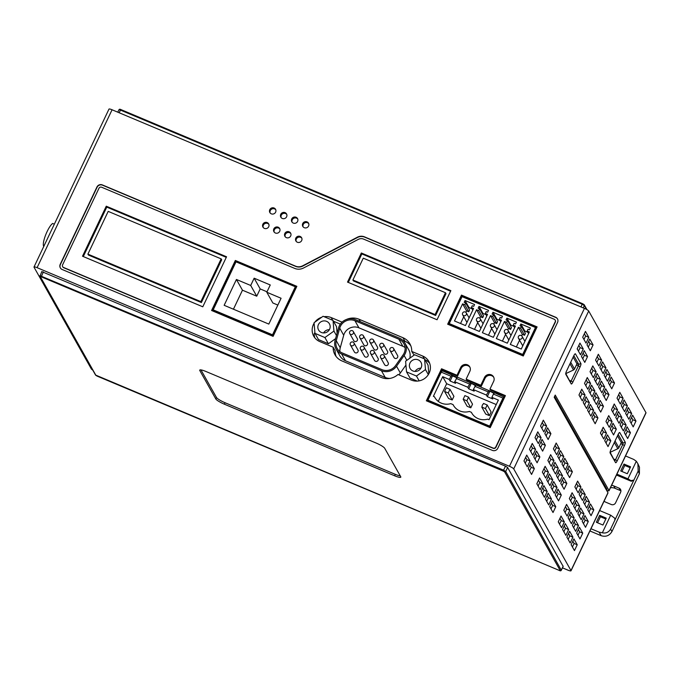 <?xml version="1.0" encoding="UTF-8"?>
<svg xmlns="http://www.w3.org/2000/svg" width="680" height="680" viewBox="0 0 680 680"><rect width="100%" height="100%" fill="white"/><g stroke="black" fill="none" stroke-linecap="round" stroke-linejoin="round"><path stroke-width="1.02" d="M562.462 567.808L567.928 570.112A4.097 0.731 -154.6 0 0 571.021 570.792A4.097 0.731 -154.6 0 0 570.987 570.579L513.723 468.894A4.097 0.731 -154.6 0 0 509.456 466.285L37.094 267.682A4.097 0.731 -154.6 0 0 34 267.002A4.097 0.731 -154.6 0 0 34.034 267.214L91.307 368.892A4.097 0.731 -154.6 0 0 92.735 370.065M34 267.002L108.978 109.097A4.097 0.731 25.4 0 1 112.072 109.778L584.435 308.389A4.097 0.731 25.4 0 1 588.693 310.998L645.966 412.675A4.097 0.731 25.4 0 1 646 412.896L609.034 490.748A4.097 0.731 -154.6 0 0 608.991 490.535L555.229 395.08L554.192 397.256L607.954 492.719A4.097 0.731 25.4 0 1 607.996 492.932L571.021 570.792M625.235 442.255L619.803 432.607A2.865 0.689 -67.2 0 0 619.505 432.531A2.865 0.689 -67.2 0 0 618.171 434.401L610.912 449.684A2.865 0.689 -67.2 0 0 610.096 452.923A2.865 0.689 -67.2 0 0 610.121 452.982L615.562 462.629A2.865 0.689 -67.2 0 0 617.193 460.836L624.452 445.553A2.865 0.689 -67.2 0 0 625.235 442.255L623.084 443.096L618.171 434.384M572.858 382.109L580.108 366.834A2.865 0.689 -67.2 0 0 580.899 363.536L575.458 353.88A2.865 0.689 -67.2 0 0 575.169 353.804A2.865 0.689 -67.2 0 0 573.827 355.674L566.576 370.957A2.865 0.689 -67.2 0 0 565.76 374.195A2.865 0.689 -67.2 0 0 565.785 374.255L571.226 383.911A2.865 0.689 -67.2 0 0 572.858 382.109L571.149 381.063L578.408 365.789L580.108 366.834M590.486 503.948L587.724 509.771L591.048 515.669L593.81 509.847L590.486 503.948M586.202 496.332L583.44 502.154L586.755 508.054L589.526 502.231L586.202 496.332M581.91 488.716L579.148 494.538L582.471 500.438L585.233 494.615L581.91 488.716M577.626 481.1L574.855 486.923L578.178 492.821L580.941 486.999L577.626 481.1M569.041 465.868L566.279 471.69L569.602 477.589L572.365 471.767L569.041 465.868M564.757 458.26L561.994 464.075L565.31 469.973L568.081 464.16L564.757 458.26M560.465 450.644L557.702 456.467L561.025 462.366L563.788 456.543L560.465 450.644M556.181 443.029L553.409 448.851L556.733 454.75L559.504 448.927L556.181 443.029M547.596 427.796L544.833 433.619L548.156 439.518L550.919 433.695L547.596 427.796M543.312 420.18L540.549 426.003L543.873 431.902L546.635 426.079L543.312 420.18M584.962 515.593L582.199 521.407L585.523 527.314L588.285 521.492L584.962 515.593M580.669 507.977L577.906 513.799L581.23 519.698L583.992 513.876L580.669 507.977M576.385 500.361L573.623 506.183L576.938 512.082L579.708 506.26L576.385 500.361M572.092 492.745L569.33 498.567L572.654 504.466L575.416 498.644L572.092 492.745M563.516 477.513L560.754 483.335L564.077 489.235L566.84 483.412L563.516 477.513M559.223 469.897L556.461 475.719L559.784 481.618L562.547 475.796L559.223 469.897M554.939 462.281L552.177 468.103L555.5 474.002L558.263 468.18L554.939 462.281M550.647 454.665L547.885 460.488L551.208 466.387L553.971 460.564L550.647 454.665M542.071 439.442L539.308 445.264L542.631 451.163L545.394 445.34L542.071 439.442M537.787 431.825L535.015 437.648L538.339 443.547L541.101 437.725L537.787 431.825M579.437 527.229L576.665 533.052L579.989 538.951L582.751 533.129L579.437 527.229M575.144 519.613L572.381 525.436L575.705 531.335L578.467 525.512L575.144 519.613M570.851 512.006L568.089 517.82L571.413 523.719L574.175 517.905L570.851 512.006M566.567 504.39L563.805 510.204L567.12 516.111L569.891 510.289L566.567 504.39M557.991 489.158L555.22 494.981L558.543 500.879L561.306 495.057L557.991 489.158M553.698 481.542L550.936 487.364L554.26 493.263L557.022 487.441L553.698 481.542M549.406 473.926L546.644 479.748L549.967 485.647L552.729 479.825L549.406 473.926M545.122 466.31L542.36 472.133L545.683 478.031L548.446 472.209L545.122 466.31M536.545 451.078L533.783 456.9L537.098 462.8L539.869 456.977L536.545 451.078M532.253 443.462L529.49 449.285L532.814 455.183L535.577 449.361L532.253 443.462M573.903 538.875L571.14 544.697L574.464 550.596L577.226 544.774L573.903 538.875M569.619 531.259L566.848 537.081L570.171 542.98L572.934 537.158L569.619 531.259M565.327 523.642L562.564 529.465L565.887 535.364L568.65 529.542L565.327 523.642M561.034 516.027L558.271 521.849L561.595 527.748L564.358 521.925L561.034 516.027M552.457 500.803L549.695 506.617L553.019 512.516L555.781 506.702L552.457 500.803M548.173 493.187L545.402 499.001L548.726 504.909L551.497 499.086L548.173 493.187M543.881 485.571L541.119 491.394L544.442 497.292L547.204 491.47L543.881 485.571M539.588 477.955L536.826 483.777L540.149 489.677L542.912 483.854L539.588 477.955M531.012 462.723L528.25 468.546L531.573 474.444L534.336 468.622L531.012 462.723M526.728 455.107L523.965 460.929L527.281 466.829L530.052 461.006L526.728 455.107M610.802 440.767L608.039 446.59L604.715 440.691L607.478 434.868L610.802 440.767L607.673 439.458L605.999 442.977M606.509 433.151L603.746 438.974L600.423 433.075L603.194 427.252L606.509 433.151L603.381 431.842L601.715 435.362M597.933 417.928L595.17 423.742L591.846 417.843L594.609 412.029L597.933 417.928L594.804 416.611L593.13 420.129M593.649 410.312L590.877 416.135L587.562 410.236L590.325 404.413L593.649 410.312L590.52 408.995L588.846 412.513M589.356 402.696L586.593 408.519L583.27 402.62L586.033 396.797L589.356 402.696L586.228 401.378L584.553 404.898M585.072 395.08L582.301 400.902L578.977 395.003L581.748 389.181L585.072 395.08L581.935 393.762L580.269 397.281M616.327 429.131L613.564 434.945L610.24 429.046L613.012 423.232L616.327 429.131L613.198 427.813L611.533 431.332M612.042 421.515L609.28 427.337L605.957 421.438L608.719 415.616L612.042 421.515L608.914 420.197L607.24 423.716M603.466 406.283L600.695 412.105L597.38 406.207L600.142 400.384L603.466 406.283L600.329 404.966L598.663 408.484M599.173 398.667L596.411 404.49L593.087 398.591L595.85 392.768L599.173 398.667L596.045 397.35L594.371 400.868M594.881 391.051L592.119 396.874L588.795 390.975L591.566 385.152L594.881 391.051L591.753 389.733L590.087 393.252M590.597 383.435L587.835 389.257L584.511 383.358L587.274 377.536L590.597 383.435L587.469 382.118L585.794 385.645M630.437 432.718L627.674 438.54L624.351 432.642L627.113 426.819L630.437 432.718L627.308 431.4L625.634 434.92M626.144 425.102L623.381 430.925L620.058 425.025L622.821 419.203L626.144 425.102L623.016 423.784L621.35 427.303M621.86 417.486L619.097 423.308L615.774 417.409L618.537 411.587L621.86 417.486L618.732 416.168L617.058 419.688M617.567 409.87L614.805 415.692L611.481 409.793L614.244 403.971L617.567 409.87L614.439 408.552L612.765 412.072M608.991 394.638L606.229 400.46L602.905 394.561L605.667 388.739L608.991 394.638L605.863 393.32L604.188 396.848M604.698 387.022L601.936 392.844L598.612 386.945L601.384 381.123L604.698 387.022L601.571 385.713L599.904 389.232M600.414 379.406L597.652 385.228L594.328 379.329L597.091 373.507L600.414 379.406L597.287 378.097L595.612 381.616M596.122 371.798L593.36 377.613L590.036 371.714L592.798 365.899L596.122 371.798L592.994 370.481L591.319 374M587.545 356.567L584.783 362.389L581.46 356.49L584.222 350.668L587.545 356.567L584.417 355.249L582.743 358.768M583.262 348.95L580.49 354.773L577.167 348.874L579.938 343.051L583.262 348.95L580.125 347.633L578.459 351.152M635.962 421.073L633.199 426.896L629.875 420.997L632.638 415.174L635.962 421.073L632.833 419.755L631.167 423.274M631.678 413.457L628.915 419.279L625.591 413.38L628.354 407.558L631.678 413.457L628.549 412.139L626.875 415.659M627.385 405.841L624.623 411.663L621.299 405.764L624.062 399.942L627.385 405.841L624.257 404.524L622.582 408.051M623.101 398.225L620.33 404.048L617.015 398.149L619.777 392.326L623.101 398.225L619.965 396.916L618.298 400.435M614.516 383.001L611.754 388.815L608.43 382.916L611.201 377.102L614.516 383.001L611.388 381.684L609.722 385.203M610.232 375.385L607.469 381.2L604.146 375.3L606.909 369.486L610.232 375.385L607.104 374.068L605.429 377.587M605.939 367.769L603.177 373.592L599.854 367.693L602.616 361.87L605.939 367.769L602.812 366.452L601.137 369.971M601.656 360.153L598.885 365.976L595.569 360.077L598.332 354.254L601.656 360.153L598.519 358.836L596.853 362.355M593.071 344.921L590.308 350.744L586.985 344.845L589.755 339.023L593.071 344.921L589.942 343.604L588.277 347.123M588.787 337.305L586.024 343.128L582.7 337.229L585.463 331.406L588.787 337.305L585.659 335.988L583.984 339.515M41.837 271.643L505.478 466.165L507.612 467.475L563.108 566.312M589.934 530.969L601.179 535.696C605.837 537.14 609.424 535.738 611.957 531.496L639.387 473.739L639.472 467.194M620.917 490.85A3.272 3.119 -29.4 0 0 620.449 490.603L615.145 488.376A9.214 8.78 -29.4 0 0 610.462 487.747M590.988 528.742L599.131 532.159L602.344 532.788L610.691 515.202L614.754 518.211L614.873 520.123L610.589 529.142C608.608 532.338 605.863 533.545 602.344 532.788M599.633 510.544L610.691 515.202M599.641 515.355L606.229 518.126L602.947 525.037L596.36 522.265L599.641 515.355L600.423 516.749L605.812 519.01M562.445 567.86L567.774 570.095A4.097 0.731 -154.6 0 0 570.486 570.902M606.619 490.339A4.097 0.731 -154.6 0 0 609.034 490.748M625.54 455.974L633.683 459.399L636.318 461.236L627.971 478.822L616.904 474.164M624.002 464.058L630.59 466.829L627.308 473.739L620.712 470.968L624.002 464.058L624.784 465.452L630.164 467.712M639.387 473.739L638.163 471.079L637.908 463.76L636.318 461.236M638.163 471.079L633.879 480.097L630.913 480.624L627.971 478.822M614.873 520.123L633.879 480.097M554.591 396.423L606.858 489.226A4.097 0.731 25.4 0 1 606.9 489.447L606.543 490.195M616.488 475.056L631.236 481.253L633.93 480.208M614.924 520.226L614.839 518.381M604.078 501.177A9.214 8.78 150.6 0 0 605.982 502.282L611.286 504.509A3.272 3.119 150.6 0 0 615.596 502.835L620.611 492.277A3.272 3.119 150.6 0 0 619.063 488.138L613.751 485.902A9.214 8.78 150.6 0 0 611.617 485.308M621.919 471.478L624.784 465.452M597.567 522.775L600.423 516.749M302.642 265.82L357.416 237.192A8.186 7.811 150.6 0 1 364.463 236.852L555.637 317.228A4.097 3.901 150.6 0 1 557.566 322.405L497.794 448.29A4.097 3.901 150.6 0 1 492.405 450.389L62.152 269.493A4.097 3.901 150.6 0 1 60.222 264.308L96.934 187A4.097 3.901 150.6 0 1 102.323 184.9L295.596 266.161A8.186 7.811 -29.4 0 0 302.642 265.82L302.796 266.084A8.186 7.811 150.6 0 1 295.749 266.433L102.468 185.164A4.097 3.901 -29.4 0 0 97.078 187.263L60.367 264.579A4.097 3.901 -29.4 0 0 60.392 267.988M297.602 221.391A3.272 3.119 150.6 0 1 291.813 221.774A3.272 3.119 150.6 0 1 294.584 217.013A3.272 3.119 150.6 0 1 297.602 221.391M286.611 216.775A3.272 3.119 150.6 0 1 280.832 217.149A3.272 3.119 150.6 0 1 283.602 212.389A3.272 3.119 150.6 0 1 286.611 216.775M275.629 212.16A3.272 3.119 150.6 0 1 269.85 212.534A3.272 3.119 150.6 0 1 272.612 207.774A3.272 3.119 150.6 0 1 275.629 212.16M268.719 226.712A3.272 3.119 150.6 0 1 262.939 227.086A3.272 3.119 150.6 0 1 265.701 222.326A3.272 3.119 150.6 0 1 268.719 226.712M279.701 231.327A3.272 3.119 150.6 0 1 273.921 231.701A3.272 3.119 150.6 0 1 276.692 226.941A3.272 3.119 150.6 0 1 279.701 231.327M290.692 235.951A3.272 3.119 150.6 0 1 284.903 236.325A3.272 3.119 150.6 0 1 287.674 231.565A3.272 3.119 150.6 0 1 290.692 235.951M301.673 240.567A3.272 3.119 150.6 0 1 295.894 240.941A3.272 3.119 150.6 0 1 298.656 236.181A3.272 3.119 150.6 0 1 301.673 240.567M308.584 226.015A3.272 3.119 150.6 0 1 302.804 226.389A3.272 3.119 150.6 0 1 305.567 221.629A3.272 3.119 150.6 0 1 308.584 226.015M557.549 318.997A4.097 3.901 -29.4 0 0 555.781 317.492L364.616 237.116A8.186 7.811 -29.4 0 0 357.561 237.464L302.796 266.084M555.22 320.212A2.049 1.955 150.6 0 1 555.347 322.116L495.924 447.27A2.049 1.955 150.6 0 1 493.229 448.315L63.708 267.725A2.049 1.955 150.6 0 1 62.713 266.773M62.585 264.868A2.049 1.955 -29.4 0 0 63.554 267.461L493.077 448.052A2.049 1.955 -29.4 0 0 495.771 446.998L555.194 321.844A2.049 1.955 -29.4 0 0 554.234 319.26L363.604 239.105A6.137 5.856 -29.4 0 0 358.317 239.369L303.543 267.997A10.234 9.758 150.6 0 1 294.746 268.422L101.651 187.238A2.049 1.955 -29.4 0 0 98.957 188.283L62.585 264.868M106.258 206.202L226.55 256.776L202.793 306.799L82.509 256.224L106.258 206.202L106.777 207.111L226.27 257.354M273.096 336.362L211.582 310.497L235.339 260.466L296.854 286.331L273.096 336.362M441.55 368.773L457.002 375.267L460.708 367.447A5.117 4.879 150.6 0 1 469.744 366.86A5.117 4.879 150.6 0 1 469.863 371.297L466.148 379.117L480.802 385.279L484.517 377.451A5.117 4.879 150.6 0 1 493.552 376.865A5.117 4.879 150.6 0 1 493.671 381.301L489.957 389.122L505.41 395.624L490.204 427.644L426.343 400.792L441.55 368.773L442.06 369.69L457.512 376.184L461.227 368.365A5.117 4.879 -29.4 0 1 469.982 367.336M461.482 295.103L537.098 326.893L523.277 355.997L447.661 324.207L461.482 295.103L462 296.021L536.817 327.479M361.335 252.994L450.865 290.632L437.044 319.745L347.514 282.098L361.335 252.994L361.853 253.912L450.585 291.219M324.096 316.693A13.507 12.886 150.6 0 1 331.211 317.585L342.065 322.142M346.392 319.49A15.555 14.832 150.6 0 1 358.989 319.226L402.934 337.697A15.555 14.832 150.6 0 1 409.921 343.885A15.555 14.832 150.6 0 1 411.74 351.441L422.756 356.074A13.507 12.886 150.6 0 1 428.825 361.445A13.507 12.886 150.6 0 1 429.139 373.159A13.507 12.886 150.6 0 1 411.357 380.086L398.012 374.476A15.555 14.832 150.6 0 1 381.259 377.468L341.964 360.944A15.555 14.832 150.6 0 1 334.976 354.756A15.555 14.832 150.6 0 1 333.157 347.208L319.812 341.598A13.507 12.886 150.6 0 1 313.743 336.217A13.507 12.886 150.6 0 1 313.429 324.504A13.507 12.886 150.6 0 1 314.109 323.247M314.84 322.175A13.507 12.886 150.6 0 1 321.733 317.245M83.3 256.555L106.777 207.111M221.161 258.868L221.68 259.786L201.382 302.541L88.417 255.042L87.898 254.125L108.197 211.378L221.161 258.868L200.863 301.623L87.898 254.125M201.382 302.541L200.863 301.623M235.339 260.466L235.858 261.383L296.582 286.918M212.381 310.828L235.858 261.383M295.324 286.781L295.843 287.7L273.037 335.725L213.715 310.777L213.197 309.868L272.519 334.806L295.324 286.781L236.002 261.843L213.197 309.868M273.037 335.725L272.519 334.806M254.15 278.197L270.266 284.971L266.806 292.247L281.087 298.256L268.821 324.088L224.153 305.303L236.419 279.471L250.699 285.473L254.15 278.197L260.194 288.923L267.027 291.797M250.699 285.473L256.743 296.2L260.194 288.923M236.419 279.471L242.463 290.199L256.743 296.2M233.435 309.204L242.463 290.199M266.806 292.247L272.85 302.974L277.848 305.074M457.002 375.267L457.512 376.184M466.148 379.117L466.667 380.035L481.312 386.197L485.027 378.369A5.117 4.879 -29.4 0 1 493.782 377.341M480.802 385.279L481.312 386.197M489.957 389.122L490.467 390.039L505.129 396.202M427.133 401.124L442.06 369.69M493.442 394.085L494.606 392.802L504.305 397.171L490.135 427.006L428.476 401.072L427.958 400.163L489.625 426.088L502.928 398.072L493.442 394.085L491.887 397.358L498.372 400.087L489.039 419.73L487.671 419.152A14.331 13.668 150.6 0 1 471.699 412.938A14.331 13.668 150.6 0 1 471.367 412.301L469.362 411.459A14.331 13.668 150.6 0 1 453.39 405.238A14.331 13.668 150.6 0 1 453.058 404.6L450.763 403.639A14.331 13.668 150.6 0 1 434.792 397.418A14.331 13.668 150.6 0 1 434.452 396.78L433.381 396.329L442.714 376.686L449.191 379.406L450.1 381.012L455.591 383.325L454.682 381.718L467.789 387.226L468.698 388.841L474.19 391.144L473.288 389.538L486.396 395.046L487.296 396.661L492.796 398.964L491.887 397.358M473.288 389.538L476.008 384.982L494.419 393.014M454.682 381.718L457.402 377.162L475.813 385.186M427.958 400.163L441.26 372.147L442.425 370.863L457.215 377.366M451.911 374.85L449.191 379.406M452.123 375.232L452.514 375.921L450.1 381.012M441.26 372.147L450.746 376.133M489.625 426.088L490.135 427.006M504.092 396.788L502.928 398.072M489.328 390.873L494.071 393.397M489.719 391.561L487.296 396.661M489.115 390.49L486.396 395.046M474.844 386.265L487.951 391.774M470.73 383.052L475.464 385.569M471.121 383.741L468.698 388.841M470.517 382.67L467.789 387.226M456.238 378.445L469.344 383.953M452.514 375.921L456.866 377.749M442.714 376.686L446.666 383.699L496.247 404.549M446.666 383.699L438.26 401.404M489.396 415.633L485.733 414.094L481.78 407.074L485.443 408.612L489.396 415.633L491.121 411.995L487.169 404.974L483.506 403.435L483.114 404.269A2.049 1.955 -29.4 0 0 482.179 406.24L481.78 407.074M470.798 407.813L467.135 406.274L463.182 399.253L466.846 400.792L470.798 407.813L472.523 404.175L468.571 397.154L464.908 395.615L463.182 399.253M452.192 399.993L448.528 398.454L444.575 391.433L448.239 392.972L452.192 399.993L453.925 396.355L449.964 389.334L446.31 387.796L444.575 391.433M435.157 398.029L434.452 396.78M453.764 405.858L453.058 404.6M472.073 413.55L471.367 412.301M487.169 404.974L485.443 408.612M466.846 400.792L468.571 397.154M448.239 392.972L449.964 389.334M448.452 324.538L462 296.021M523.209 355.359L449.794 324.496L449.276 323.578L462.06 296.65L535.483 327.522L535.993 328.44L523.209 355.359L522.699 354.442L535.483 327.522M522.699 354.442L449.276 323.578M518.398 327.326L520.6 328.245L521.458 326.425L519.996 325.813L520.863 323.995L530.383 327.998L529.516 329.817L528.054 329.197L527.187 331.015L529.38 331.942L521.262 349.044L510.281 344.42L518.398 327.326L522.351 334.339L524.552 335.265L520.6 328.245M504.45 321.462L506.642 322.379L507.51 320.56L506.048 319.949L506.906 318.129L516.426 322.133L515.567 323.952L514.097 323.332L513.238 325.15L515.432 326.077L507.314 343.179L496.332 338.555L504.45 321.462L508.402 328.474L510.595 329.4L506.642 322.379M490.492 315.588L492.694 316.514L493.561 314.695L492.09 314.083L492.958 312.264L502.477 316.268L501.611 318.087L500.148 317.466L499.281 319.286L501.483 320.212L493.365 337.314L482.375 332.69L490.492 315.588L494.454 322.609L496.646 323.536L492.694 316.514M476.544 309.723L478.745 310.649L479.604 308.83L478.142 308.219L479.009 306.399L488.529 310.403L487.662 312.222L486.2 311.601L485.333 313.421L487.535 314.347L479.409 331.449L468.427 326.825L476.544 309.723L480.496 316.744L482.698 317.671L478.745 310.649M462.596 303.858L464.788 304.784L465.656 302.966L464.193 302.353L465.052 300.526L474.572 304.529L473.713 306.349L472.243 305.736L471.385 307.555L473.577 308.482L465.46 325.575L454.478 320.96L462.596 303.858L466.548 310.879L468.741 311.805L464.788 304.784M516.35 346.978L519.571 340.204M521.662 335.793L522.351 334.339M524.552 335.265L525.41 333.447L521.458 326.425M524.458 331.755L524.815 331.015L527.918 332.316M522.818 345.772A2.049 1.955 150.6 0 1 522.435 345.296L518.483 338.274A2.049 1.955 -29.4 0 0 522.096 338.045A2.049 1.955 -29.4 0 0 520.208 335.3A2.049 1.955 -29.4 0 0 518.483 338.274M528.615 333.557L527.187 331.015M524.815 331.015L520.863 323.995M502.401 341.113L505.614 334.339M507.713 329.927L508.402 328.474M510.595 329.4L511.462 327.582L507.51 320.56M510.51 325.89L510.858 325.15L513.969 326.451M508.869 339.906A2.049 1.955 150.6 0 1 508.478 339.43L504.526 332.409A2.049 1.955 -29.4 0 0 508.147 332.18A2.049 1.955 -29.4 0 0 506.26 329.434A2.049 1.955 -29.4 0 0 504.526 332.409M514.667 327.692L513.238 325.15M510.858 325.15L506.906 318.129M488.452 335.249L491.665 328.474M493.765 324.062L494.454 322.609M496.646 323.536L497.513 321.716L493.561 314.695M496.562 320.025L496.91 319.277L500.021 320.586M494.912 334.041A2.049 1.955 150.6 0 1 494.53 333.565L490.577 326.545A2.049 1.955 -29.4 0 0 494.19 326.315A2.049 1.955 -29.4 0 0 492.312 323.57A2.049 1.955 -29.4 0 0 490.577 326.545M500.718 321.827L499.281 319.286M496.91 319.277L492.958 312.264M474.504 329.383L477.717 322.609M479.808 318.197L480.496 316.744M482.698 317.671L483.556 315.851L479.604 308.83M482.604 314.16L482.962 313.412L486.064 314.721M480.964 328.176A2.049 1.955 150.6 0 1 480.581 327.7L476.629 320.679A2.049 1.955 -29.4 0 0 480.241 320.45A2.049 1.955 -29.4 0 0 478.354 317.704A2.049 1.955 -29.4 0 0 476.629 320.679M486.761 315.962L485.333 313.421M482.962 313.412L479.009 306.399M460.547 323.51L463.76 316.744M465.86 312.332L466.548 310.879M468.741 311.805L469.608 309.986L465.656 302.966M468.656 308.295L469.004 307.547L472.115 308.856M467.015 322.311A2.049 1.955 150.6 0 1 466.633 321.835L462.672 314.815A2.049 1.955 -29.4 0 0 466.293 314.576A2.049 1.955 -29.4 0 0 464.406 311.839A2.049 1.955 -29.4 0 0 462.672 314.815M472.812 310.097L471.385 307.555M469.004 307.547L465.052 300.526M348.304 282.429L361.853 253.912M445.476 292.731L445.995 293.649L435.625 315.477L353.421 280.916L352.903 279.999L363.273 258.171L445.476 292.731L435.106 314.568L352.903 279.999M435.625 315.477L435.106 314.568M340.34 324.122L333.472 321.232M314.891 332.401L314.151 333.965A13.507 12.886 -29.4 0 0 314.891 337.909M420.911 368.169A6.239 5.95 -29.4 0 0 415.14 371.416M329.366 329.681A6.239 5.95 -29.4 0 0 323.595 332.928M429.675 363.298A13.507 12.886 -29.4 0 0 425.017 359.728M333.157 347.208L335.147 350.744A15.555 14.832 -29.4 0 0 336.099 356.456M410.788 345.729A15.555 14.832 -29.4 0 0 404.923 341.232L402.841 340.357M414.111 355.138L411.74 351.441M389.946 378.411A12.282 11.713 150.6 0 1 385.237 377.476L345.431 360.74A12.282 11.713 150.6 0 1 339.906 355.852L336.107 349.095A12.282 11.713 -29.4 0 0 341.624 353.982L381.429 370.719A12.282 11.713 -29.4 0 0 396.534 366.248L404.124 355.478A12.282 11.713 -29.4 0 0 405.195 353.651A12.282 11.713 -29.4 0 0 404.906 343.009A12.282 11.713 -29.4 0 0 399.389 338.122L355.453 319.642A12.282 11.713 -29.4 0 0 339.277 325.941A12.282 11.713 -29.4 0 0 338.546 327.904L335.087 340.416A12.282 11.713 -29.4 0 0 336.107 349.095M405.934 365.058L400.333 373.005A12.282 11.713 150.6 0 1 398.795 374.808M404.906 343.009L408.714 349.767A12.282 11.713 150.6 0 1 409.785 358.232M419.169 380.859L416.457 376.031L425.484 369.572L424.575 358.938L428.077 365.16L428.817 373.796M417.205 381.098L410.023 378.08L406.521 371.858L405.611 361.216L414.638 354.756L424.575 358.938M335.58 338.64L328.414 343.765L318.478 339.592L314.976 333.37L314.067 322.728L323.094 316.268L333.03 320.45L336.532 326.663L337.093 333.175M403.129 354.832L395.539 365.602A11.05 10.54 150.6 0 1 381.947 369.631L342.142 352.894A11.05 10.54 150.6 0 1 337.178 348.491A11.05 10.54 150.6 0 1 336.26 340.68L339.719 328.168A11.05 10.54 150.6 0 1 340.382 326.4A11.05 10.54 150.6 0 1 354.934 320.731L398.871 339.209A11.05 10.54 150.6 0 1 403.835 343.613A11.05 10.54 150.6 0 1 404.09 353.192A11.05 10.54 150.6 0 1 403.129 354.832M405.084 347.565A11.05 10.54 -29.4 0 0 402.857 346.29L358.921 327.811A11.05 10.54 -29.4 0 0 344.369 333.48A11.05 10.54 -29.4 0 0 343.706 335.249L340.247 347.76A11.05 10.54 -29.4 0 0 339.915 351.611M353.311 331.525L357.298 338.606A2.049 1.955 150.6 0 1 355.563 341.581A2.049 1.955 150.6 0 1 353.727 340.612L349.741 333.531A2.049 1.955 -29.4 0 0 353.362 333.293A2.049 1.955 -29.4 0 0 351.475 330.556A2.049 1.955 -29.4 0 0 349.741 333.531M384.166 355.58L388.152 362.661A2.049 1.955 150.6 0 1 386.427 365.636A2.049 1.955 150.6 0 1 384.591 364.667L380.596 357.595A2.049 1.955 -29.4 0 0 384.217 357.357A2.049 1.955 -29.4 0 0 382.33 354.62A2.049 1.955 -29.4 0 0 380.596 357.595M374.094 351.348L378.08 358.428A2.049 1.955 150.6 0 1 376.354 361.403A2.049 1.955 150.6 0 1 374.519 360.434L370.532 353.362A2.049 1.955 -29.4 0 0 374.144 353.124A2.049 1.955 -29.4 0 0 372.257 350.378A2.049 1.955 -29.4 0 0 370.532 353.362M364.029 347.115L368.016 354.195A2.049 1.955 150.6 0 1 366.282 357.17A2.049 1.955 150.6 0 1 364.446 356.201L360.459 349.12A2.049 1.955 -29.4 0 0 364.072 348.891A2.049 1.955 -29.4 0 0 362.194 346.146A2.049 1.955 -29.4 0 0 360.459 349.12M353.957 342.881L357.944 349.962A2.049 1.955 150.6 0 1 356.218 352.937A2.049 1.955 150.6 0 1 354.382 351.968L350.387 344.887A2.049 1.955 -29.4 0 0 354.008 344.658A2.049 1.955 -29.4 0 0 352.121 341.912A2.049 1.955 -29.4 0 0 350.387 344.887M393.592 348.457L397.579 355.538A2.049 1.955 150.6 0 1 395.845 358.513A2.049 1.955 150.6 0 1 394.009 357.544L390.023 350.464A2.049 1.955 -29.4 0 0 393.635 350.234A2.049 1.955 -29.4 0 0 391.756 347.488A2.049 1.955 -29.4 0 0 390.023 350.464M383.52 344.225L387.506 351.305A2.049 1.955 150.6 0 1 385.773 354.28A2.049 1.955 150.6 0 1 383.936 353.311L379.95 346.23A2.049 1.955 -29.4 0 0 383.571 346.001A2.049 1.955 -29.4 0 0 381.684 343.255A2.049 1.955 -29.4 0 0 379.95 346.23M373.447 339.991L377.434 347.072A2.049 1.955 150.6 0 1 375.708 350.047A2.049 1.955 150.6 0 1 373.873 349.078L369.886 341.998A2.049 1.955 -29.4 0 0 373.499 341.768A2.049 1.955 -29.4 0 0 371.611 339.023A2.049 1.955 -29.4 0 0 369.886 341.998M363.383 335.758L367.37 342.839A2.049 1.955 150.6 0 1 365.636 345.814A2.049 1.955 150.6 0 1 363.8 344.845L359.813 337.764A2.049 1.955 -29.4 0 0 363.426 337.535A2.049 1.955 -29.4 0 0 361.548 334.789A2.049 1.955 -29.4 0 0 359.813 337.764M425.484 369.572L428.332 374.629M416.457 376.031L406.521 371.858M409.964 363.052A6.239 5.95 150.6 0 1 420.988 362.329A6.239 5.95 150.6 0 1 415.709 371.407A6.239 5.95 150.6 0 1 409.964 363.052M314.976 333.37L324.912 337.543L328.414 343.765M324.912 337.543L333.94 331.083L336.438 335.521M333.94 331.083L333.03 320.45M329.587 329.256A6.239 5.95 150.6 0 1 318.563 329.97A6.239 5.95 150.6 0 1 323.841 320.9A6.239 5.95 150.6 0 1 329.587 329.256M297.738 219.036A3.272 3.119 -29.4 0 0 292.111 222.207M286.756 214.421A3.272 3.119 -29.4 0 0 281.129 217.583M275.774 209.797A3.272 3.119 -29.4 0 0 270.147 212.968M268.863 224.349A3.272 3.119 -29.4 0 0 263.236 227.519M279.846 228.973A3.272 3.119 -29.4 0 0 274.219 232.144M290.827 233.588A3.272 3.119 -29.4 0 0 285.209 236.759M301.818 238.213A3.272 3.119 -29.4 0 0 296.191 241.375M308.728 223.652A3.272 3.119 -29.4 0 0 303.101 226.823M199.801 370.541A8.186 1.462 25.4 0 1 199.733 370.107A8.186 1.462 25.4 0 1 205.921 371.475L376.184 443.062A8.186 1.462 25.4 0 1 384.719 448.29L400.724 476.714A8.186 1.462 25.4 0 1 400.8 477.147A8.186 1.462 25.4 0 1 394.613 475.779L224.34 404.183A8.186 1.462 25.4 0 1 215.815 398.964L199.801 370.541L200.115 369.886M400.265 475.889A8.186 1.462 -154.6 0 1 395.301 474.325L225.037 402.73A8.186 1.462 -154.6 0 1 216.504 397.511L200.957 369.903M610.079 452.208L615.562 462.629M617.193 460.836L615.485 459.79L614.788 460.564M614.006 459.17L615.485 459.79L622.744 444.516L624.452 445.553M621.12 442.272L623.084 443.096L622.744 444.516L620.772 443.683M617.491 435.829L621.29 442.578L618.851 447.721A2.049 1.955 150.6 0 1 617.831 448.723L610.147 452.319M580.899 363.536L578.74 364.37L578.408 365.789L576.428 364.956M576.784 363.545L578.74 364.37L573.835 355.666M565.743 373.481L571.226 383.911M569.662 380.443L571.149 381.063L570.452 381.837M573.155 357.102L576.954 363.851L574.515 368.993A2.049 1.955 150.6 0 1 573.495 369.997L565.811 373.6M593.81 509.847L590.682 508.529L589.399 506.252M590.682 508.529L589.008 512.048M589.526 502.231L586.389 500.913L585.106 498.635M584.723 504.433L586.389 500.913M585.233 494.615L582.106 493.298L580.822 491.019M580.431 496.825L582.106 493.298M580.941 486.999L577.813 485.681L576.529 483.404M576.147 489.209L577.813 485.681M572.365 471.767L569.236 470.458L567.953 468.171M567.562 473.977L569.236 470.458M568.081 464.16L564.952 462.842L563.66 460.555M563.278 466.361L564.952 462.842M563.788 456.543L560.66 455.226L559.376 452.94M558.986 458.745L560.66 455.226M559.504 448.927L556.367 447.61L555.084 445.323M554.702 451.129L556.367 447.61M550.919 433.695L547.791 432.378L546.508 430.1M546.125 435.897L547.791 432.378M546.635 426.079L543.507 424.762L542.215 422.484M541.832 428.281L543.507 424.762M588.285 521.492L585.157 520.174L583.865 517.888M585.157 520.174L583.483 523.693M583.992 513.876L580.865 512.558L579.581 510.272M579.19 516.077L580.865 512.558M579.708 506.26L576.572 504.942L575.288 502.664M574.906 508.462L576.572 504.942M575.416 498.644L572.288 497.327L571.005 495.048M570.613 500.846L572.288 497.327M566.84 483.412L563.712 482.094L562.419 479.817M562.037 485.622L563.712 482.094M562.547 475.796L559.419 474.478L558.135 472.2M557.744 478.006L559.419 474.478M558.263 468.18L555.135 466.871L553.843 464.585M553.461 470.39L555.135 466.871M553.971 460.564L550.842 459.255L549.559 456.969M549.168 462.774L550.842 459.255M545.394 445.34L542.266 444.023L540.983 441.737M540.591 447.542L542.266 444.023M541.101 437.725L537.973 436.407L536.69 434.12M536.308 439.926L537.973 436.407M582.751 533.129L579.623 531.819L578.34 529.533M579.623 531.819L577.957 535.338M578.467 525.512L575.34 524.203L574.048 521.917M573.665 527.722L575.34 524.203M574.175 517.905L571.047 516.587L569.763 514.301M569.373 520.106L571.047 516.587M569.891 510.289L566.763 508.971L565.471 506.685M565.088 512.49L566.763 508.971M561.306 495.057L558.178 493.739L556.894 491.462M556.512 497.258L558.178 493.739M557.022 487.441L553.894 486.123L552.611 483.846M552.219 489.642L553.894 486.123M552.729 479.825L549.601 478.508L548.318 476.229M547.935 482.026L549.601 478.508M548.446 472.209L545.317 470.892L544.025 468.613M543.643 474.419L545.317 470.892M539.869 456.977L536.733 455.668L535.449 453.381M535.067 459.187L536.733 455.668M535.577 449.361L532.448 448.052L531.165 445.765M530.774 451.571L532.448 448.052M577.226 544.774L574.098 543.456L572.815 541.178M574.098 543.456L572.424 546.975M572.934 537.158L569.806 535.84L568.523 533.562M568.14 539.367L569.806 535.84M568.65 529.542L565.522 528.224L564.23 525.946M563.847 531.751L565.522 528.224M564.358 521.925L561.229 520.616L559.946 518.33M559.555 524.135L561.229 520.616M555.781 506.702L552.653 505.385L551.369 503.098M550.979 508.904L552.653 505.385M551.497 499.086L548.361 497.769L547.077 495.482M546.694 501.287L548.361 497.769M547.204 491.47L544.077 490.152L542.793 487.866M542.402 493.671L544.077 490.152M542.912 483.854L539.784 482.537L538.5 480.258M538.118 486.055L539.784 482.537M534.336 468.622L531.207 467.304L529.924 465.026M529.533 470.823L531.207 467.304M530.052 461.006L526.915 459.688L525.631 457.41M525.249 463.216L526.915 459.688M606.39 437.172L607.673 439.458M602.097 429.556L603.381 431.842M593.521 414.324L594.804 416.611M589.229 406.708L590.52 408.995M584.944 399.092L586.228 401.378M580.652 391.484L581.935 393.762M611.915 425.527L613.198 427.813M607.623 417.911L608.914 420.197M599.046 402.688L600.329 404.966M594.762 395.072L596.045 397.35M590.469 387.455L591.753 389.733M586.177 379.839L587.469 382.118M626.025 429.114L627.308 431.4M621.733 421.498L623.016 423.784M617.44 413.89L618.732 416.168M613.156 406.274L614.439 408.552M604.579 391.043L605.863 393.32M600.287 383.426L601.571 385.713M595.994 375.81L597.287 378.097M591.711 368.195L592.994 370.481M583.134 352.962L584.417 355.249M578.841 345.355L580.125 347.633M631.55 417.477L632.833 419.755M627.258 409.861L628.549 412.139M622.973 402.245L624.257 404.524M618.681 394.629L619.965 396.916M610.104 379.398L611.388 381.684M605.812 371.781L607.104 374.068M601.528 364.166L602.812 366.452M597.236 356.558L598.519 358.836M588.659 341.326L589.942 343.604M584.375 333.71L585.659 335.988M583.253 307.887L584.307 305.524L582.173 304.215L580.966 306.926M119.127 112.752L120.521 110.118L119.459 109.735M54.332 224.188L52.649 223.474A12.691 3.068 -67.2 0 0 47.115 231.557A12.691 3.068 -67.2 0 0 43.792 246.381M37.094 267.682L112.072 109.778M513.723 468.894L588.693 310.998M645.966 412.675L608.991 490.535M607.954 492.719L570.987 570.579M601.179 535.696L599.131 532.159M610.589 529.142L611.957 531.496M606.858 489.226L606.466 490.067M631.236 481.253L630.913 480.624M615.145 488.376L613.751 485.902M619.063 488.138L620.449 490.603M584.435 308.389L509.456 466.285M460.708 367.447L461.227 368.365M484.517 377.451L485.027 378.369M332.767 320.331L331.211 317.585M422.756 356.074L424.303 358.827M360.4 321.725L358.989 319.226M402.934 337.697L404.923 341.232M345.431 360.74L341.624 353.982M381.429 370.719L385.237 377.476M400.333 373.005L396.534 366.248M404.124 355.478L406.861 360.324M340.247 347.76L336.26 340.68M339.719 328.168L343.706 335.249M358.921 327.811L354.934 320.731M398.871 339.209L402.857 346.29M505.478 466.165L503.574 470.169L39.941 275.647A0.816 0.782 -29.4 0 0 40.324 276.683L95.897 375.351A0.816 0.782 150.6 0 1 95.531 375.028L39.959 276.352L41.82 271.532M40.324 276.683L41.242 276.82L43.367 271.873M563.185 566.151L561.281 570.154L505.708 471.478L503.574 470.169L503.353 471.113L41.242 276.82M503.353 471.113L504.628 471.894A0.816 0.782 -29.4 0 0 505.708 471.478L507.612 467.475M561.178 570.316L561.281 570.154A0.816 0.782 150.6 0 1 560.21 570.571L504.628 471.894M563.202 566.262L561.306 570.256C560.983 570.937 560.32 571.005 559.317 570.461L560.21 570.571M97.248 376.168L559.36 570.461M559.292 570.435L95.531 375.028M95.897 375.351L97.18 376.142M216.504 397.511L215.815 398.964M224.34 404.183L225.037 402.73M395.301 474.325L394.613 475.779M619.097 432.879L619.803 432.607M614.329 442.493L617.831 448.723M618.851 447.721L615.052 440.971M574.753 354.152L575.458 353.88M569.985 363.766L573.495 369.997M574.515 368.993L570.707 362.245M587.001 309.672L584.273 304.835L582.598 303.697L583.908 304.504A0.816 0.782 -29.4 0 1 584.273 304.835L584.273 304.835A0.816 0.782 -29.4 0 1 584.307 305.524L586.475 309.366M117.717 112.157L118.983 109.76C119.289 109.123 119.944 109.072 120.955 109.599L120.521 110.118L582.173 304.215L582.598 303.697L120.955 109.599L582.556 303.697M639.481 467.202L638.069 464.134M524.917 341.36L522.044 336.269M510.96 335.495L508.096 330.403M497.012 329.63L494.147 324.538M483.063 323.756L480.19 318.673M469.106 317.892L466.242 312.808"/></g></svg>
